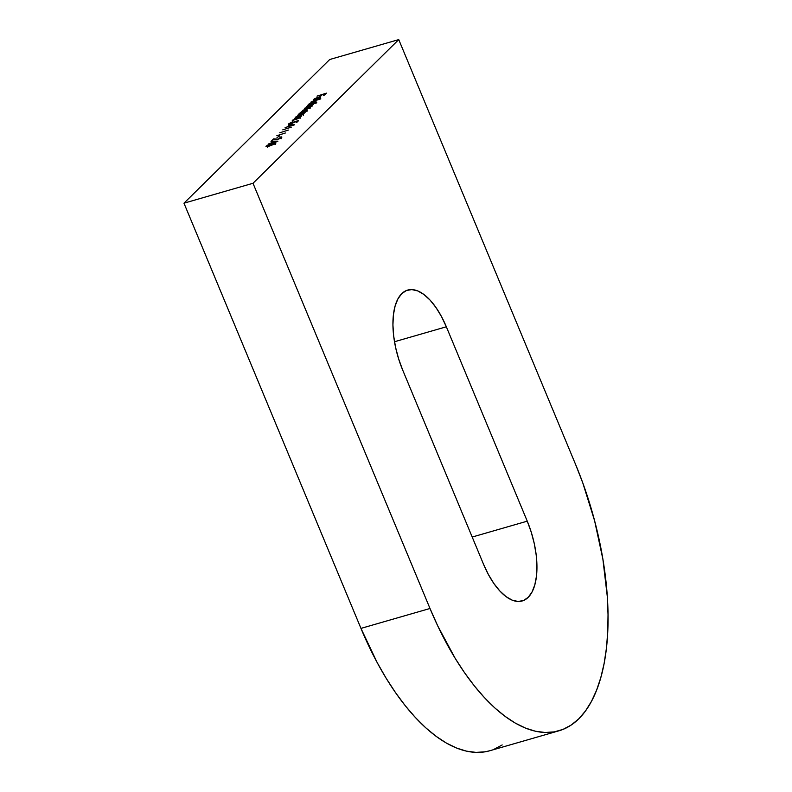 <?xml version="1.0" encoding="UTF-8"?>
<svg xmlns="http://www.w3.org/2000/svg" width="792" height="792" viewBox="0 0 792 792"><rect width="100%" height="100%" fill="white"/><g stroke="black" fill="none" stroke-linecap="round" stroke-linejoin="round"><path stroke-width="1.19" d="M402.623 369.894A60.628 27.799 -106.1 0 1 401.722 293.674L397.901 298.921L395.089 306.078L393.416 314.86L392.931 324.918L393.664 335.887L395.574 347.332L398.604 358.806L402.623 369.894L483.536 564.27L488.397 574.517L493.901 583.546L499.861 591.01L506.029 596.614L512.167 600.148L518.047 601.474L523.453 600.544L528.145 597.386L531.976 592.129L534.788 584.981L536.461 576.2L536.946 566.132L536.214 555.172L534.303 543.728L531.274 532.244L527.254 521.166L446.341 326.789L441.481 316.533L435.966 307.504L430.016 300.049L423.849 294.446L417.701 290.912L411.82 289.585L406.425 290.515L401.722 293.674A60.628 27.799 -106.1 0 1 407.682 290.08A60.628 27.799 -106.1 0 1 446.341 326.789L394.505 341.738L446.341 326.789L527.254 521.166A60.628 27.799 -106.1 0 1 522.195 600.97A60.628 27.799 -106.1 0 1 483.536 564.27L402.623 369.894M489.941 750.707L485.268 751.786L476.032 752.4L466.379 751.123L456.42 747.985L446.243 742.985L435.947 736.204L425.631 727.69L415.394 717.522L405.326 705.811L395.545 692.654L386.12 678.19L377.16 662.558L360.964 628.393L183.972 203.188L360.964 628.393L429.997 608.484L253.004 183.279L183.972 203.188L329.71 59.509L398.742 39.6L329.71 59.509L183.972 203.188L253.004 183.279L398.742 39.6L575.734 464.805A202.099 92.664 -106.1 0 1 578.724 718.869A202.099 92.664 -106.1 0 1 558.865 730.828A202.099 92.664 -106.1 0 1 429.997 608.484L360.964 628.393A202.099 92.664 73.9 0 0 489.832 750.737L558.865 730.828M311.108 101.921L320.819 98.881L311.108 101.921M315.721 102.109C316.434 101.277 315.78 101.119 313.771 101.633L308.83 104.089L309.217 105.019L308.83 104.089L309.038 105.069L307.445 105.524L316.81 102.831L307.445 105.524L310.88 102.772L315.77 101.366L315.533 102.277L313.177 103.633L316.028 101.534M297.653 115.177L304.673 112.909L300.168 115.919L295.535 117.275L302.613 114.454L302.118 113.969L297.653 115.177L301.811 114.018L302.613 114.454L295.881 116.929L298.94 116.295L303.376 114.276L303.128 113.602L304.673 112.909L297.653 115.177M294.396 118.394L301.415 116.127L296.901 119.137L292.268 120.493L299.356 117.671L298.851 117.186L294.396 118.394L298.544 117.236L299.356 117.671L292.614 120.146L295.673 119.503L300.109 117.493L299.861 116.82L301.415 116.127L294.396 118.394M288.783 123.76L289.08 124.473L288.783 123.76C288.1 124.542 288.724 124.681 290.654 124.166L295.129 121.711L297.327 121.216L296.02 122.513L296.95 122.245L298.535 120.681L294.367 121.612L294.644 122.295L294.367 121.612L298.535 120.681L296.95 122.245L296.02 122.513L297.327 121.216L295.129 121.711L289.961 124.344L288.724 124.453L288.783 123.76L291.981 122.057L289.674 124.007L293.515 122.691L294.367 121.612L291.04 123.809L289.704 123.512L292.535 121.859L288.486 124.314M287.555 126.611L289.387 124.809L294.535 124.789L285.1 127.561L294.466 124.859L289.387 124.809L287.555 126.611M275.774 143.283C276.141 142.501 274.973 142.54 272.26 143.401L266.171 146.055C265.785 146.847 266.944 146.827 269.646 145.975L265.993 146.55L267.488 145.174L275.953 142.788L274.675 144.045L269.646 145.975L276.002 142.847M270.943 142.986L272.775 141.184L277.923 141.164L268.488 143.936L277.853 141.233L272.775 141.184L270.943 142.986M281.596 137.551C282.19 136.838 281.596 136.719 279.804 137.184L280.675 137.798L277.982 139.164L280.675 137.798L279.804 137.184L281.863 137.125L280.002 138.58L276.467 139.739L273.745 139.412L271.012 141.451L273.636 138.867L277.982 139.164L273.636 138.867L271.012 141.451L273.745 139.412L277.715 139.481L281.853 137.075M276.972 137.689L279.388 135.957L276.972 137.689M285.387 132.987L276.844 135.699L285.387 132.987M288.357 130.066L279.814 132.769L288.357 130.066M291.317 127.146L282.774 129.848L291.317 127.146M307.068 110.632C307.781 109.801 307.128 109.652 305.118 110.167L300.178 112.612L300.564 113.543L300.178 112.612L300.386 113.602L298.792 114.058L305.464 112.137L298.792 114.058L302.227 111.296L307.118 109.89L306.89 110.801L304.583 112.147L307.375 110.058M306.306 106.653L313.325 104.386L311.82 105.059L312.127 105.653L309.623 106.999L310.405 107.266L309.355 108.148L302.455 110.454L309.227 107.91L309.068 107.296L304.385 108.553L310.801 106.237L311.523 105.623L311.068 105.386L306.306 106.653L309.118 105.841C310.949 105.257 311.692 105.257 311.365 105.821L304.732 108.207L306.979 107.801C308.93 107.168 309.751 107.148 309.434 107.732L302.455 110.454L310.197 107.554L309.623 106.999L312.127 105.653L311.82 105.059L313.325 104.386L306.306 106.653M317.78 97.545L314.533 99.059L313.969 100.307L313.127 100.178L314.206 98.941L318.275 97.159L320.503 96.901L319.364 98.287L315.256 100.039L317.78 97.545L315.256 100.039L320.324 97.564L320.186 96.842L318.275 97.159L313.424 99.554L313.969 100.307L314.652 99.891L314.285 99.267L317.78 97.545M316.988 96.119L326.462 93.149L324.591 95L323.651 95.268L325.185 93.763L322.374 94.565L320.839 96.079L319.909 96.347L321.433 94.842L316.988 96.119L321.433 94.842L319.909 96.347L320.839 96.079L322.374 94.565L325.185 93.763L323.651 95.268L324.591 95L326.462 93.149L316.988 96.119M578.724 718.869L571.21 725.036L563.043 729.383L554.301 731.877L545.064 732.491L535.412 731.224L525.452 728.076L515.275 723.086L504.979 716.295L494.653 707.781L484.417 697.613L474.358 685.902L464.567 672.754L455.152 658.291L437.778 625.997L429.997 608.484L253.004 183.279L398.742 39.6L575.734 464.805L582.823 483.011L594.614 520.799L602.89 559.192L607.316 596.713L608.028 614.701L607.731 631.937L606.424 648.252L604.118 663.488L600.831 677.506L596.604 690.169L591.476 701.356L585.496 710.959L578.724 718.869M502.187 744.945L494.02 749.291M472.2 537.045L527.254 521.166L472.2 537.045M275.477 144.481L274.913 143.194L271.923 143.738C274.052 143.045 275.022 142.986 274.824 143.56L270.082 145.847L267.953 146.431L267.102 145.787L271.923 143.738L267.468 145.5L266.973 146.124L267.844 146.154L267.102 145.787M267.844 146.154L274.824 143.56M271.884 142.718L273.032 141.58L275.933 141.788L271.973 142.926L275.844 141.57L273.032 141.58L271.884 142.718M281.368 138.659L280.675 137.798M273.864 139.432L273.636 138.867L273.864 139.432M276.121 139.748L275.913 139.244L276.121 139.748M288.496 126.334L289.644 125.205L292.545 125.413L288.585 126.552L292.456 125.195L289.644 125.205L288.496 126.334M290.001 125.106L289.704 123.512M300.138 117.473L299.861 116.82L300.138 117.473M300.109 117.493L299.861 116.82M298.544 117.236L299.356 117.671M303.395 114.256L303.128 113.602L303.395 114.256M303.376 114.276L303.128 113.602M301.811 114.018L302.613 114.454M300.178 112.612L300.297 113.385M304.158 112.108L304.722 111.9M306.247 110.87L302.554 112.969L300.98 112.395L304.762 110.514L306.375 111.187L306.296 110.306L304.217 110.682L300.742 112.801L303.574 112.385L306.474 110.425L306.989 111.642M301.257 114.068L300.98 112.395M312.088 105.692L311.82 105.059L312.088 105.692M309.939 107.771L309.623 106.999L309.939 107.771M310.197 107.554L309.623 106.999M310.108 108.623L309.434 107.732M312.028 106.722L311.365 105.821M308.83 104.089L308.949 104.851M312.81 103.574L313.375 103.366M314.899 102.346L311.207 104.445L309.632 103.861L313.414 101.98L315.028 102.653L314.949 101.772L312.87 102.148L309.395 104.277L312.226 103.851L315.127 101.891L315.632 103.109M309.91 105.534L309.632 103.861M314.652 99.891L314.285 99.267M313.424 99.554L313.969 100.307M320.433 97.446L320.186 96.842L320.433 97.446M320.324 97.564L320.186 96.842M319.592 97.287L318.562 97.347L316.424 99.455L318.562 97.347L319.592 97.287L319.612 98.129L316.493 99.634L319.493 97.822M266.953 146.094L267.458 147.312M299.544 117.305L300.049 118.513M302.801 114.088L303.306 115.295M314.038 99.752L314.553 100.97M319.72 97.386L320.225 98.604"/></g></svg>
